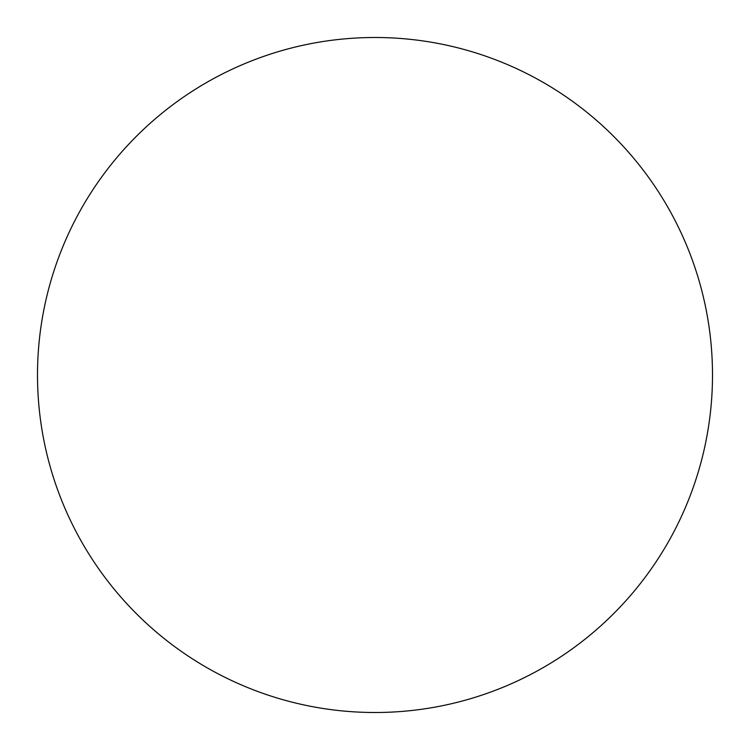 <?xml version="1.0" encoding="UTF-8"?>
<svg xmlns="http://www.w3.org/2000/svg" width="750" height="750" viewBox="0 0 750 750"><rect width="100%" height="100%" fill="white"/><g stroke="black" fill="none" stroke-linecap="round" stroke-linejoin="round"><path stroke-width="1.12" d="M37.5 375A337.5 337.5 0 0 1 543.75 82.716A337.5 337.5 0 0 1 543.75 667.284A337.5 337.5 0 0 1 37.5 375"/></g></svg>
